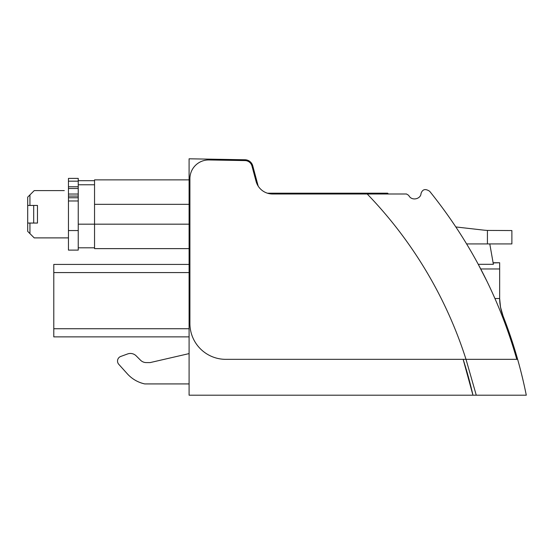 <?xml version="1.0" encoding="UTF-8"?>
<svg xmlns="http://www.w3.org/2000/svg" width="554" height="554" viewBox="0 0 554 554"><rect width="100%" height="100%" fill="white"/><g stroke="black" fill="none" stroke-linecap="round" stroke-linejoin="round"><path stroke-width="0.83" d="M503.067 315.988A48.918 48.918 0 0 1 499.653 298.53L500.511 307.172L503.067 315.988A472.791 472.791 0 0 1 526.293 395.203L472.957 395.203A420.604 420.604 0 0 0 463.151 359.338L472.957 395.203L189.094 395.203L189.094 158.797L245.02 159.767A8.151 8.151 0 0 1 252.749 165.812L258.199 186.144M189.094 264.424L53.786 264.424L53.786 328.73L189.094 328.73M53.786 328.73L53.786 336.88L189.094 336.88M189.094 383.922L144.767 383.922A32.769 32.769 0 0 1 127.365 373.853L118.785 364.324A4.896 4.896 0 0 1 120.744 356.451L127.614 353.951A8.151 8.151 0 0 1 136.166 355.848L140.536 360.211A8.234 8.234 0 0 0 146.298 362.6L150.079 362.6L189.094 353.597M144.663 383.901L144.649 383.901A32.769 32.769 0 0 1 127.365 373.853M136.166 355.848L140.536 360.211A8.234 8.234 0 0 0 146.298 362.6L150.079 362.6M94.54 248.628L189.094 248.628L94.54 248.628L94.54 179.87L189.094 179.87L94.54 179.87M78.239 180.687L78.239 178.388L68.454 178.388L68.454 250.117L78.239 250.117L78.239 180.687L94.54 180.687M514.991 350.336L517.471 358.743M517.678 359.491L519.022 364.338M508.911 331.763L511.1 338.148L508.911 331.763M513.807 346.52L514.334 348.196M515.919 353.417L516.293 354.685M516.55 355.564L516.979 357.032M516.882 356.693L517.242 357.96M521.079 372.177L523.101 380.501M519.541 366.256L519.659 366.72M514.285 348.044L514.465 348.632M516.349 354.865L516.653 355.917M520.815 371.138L521.134 372.406M521.972 375.757L522.207 376.72M522.422 377.627L522.63 378.479M523.308 381.394L523.578 382.551M517.637 359.338L466.011 359.338L476.267 395.203M517.131 359.338L466.011 359.338A423.346 423.346 0 0 0 367.205 193.997L272.596 193.997A17.119 17.119 0 0 1 256.059 181.31L251.966 166.02A7.334 7.334 0 0 0 245.007 160.584L208.983 159.954A18.746 18.746 0 0 0 189.911 178.7L189.911 323.474A35.865 35.865 0 0 0 224.959 359.331L466.011 359.338M503.046 315.946L501.093 309.804M502.326 313.986L502.187 313.578M499.653 298.53L494.944 298.53L494.438 297.38M388.389 193.997A438.553 438.553 0 0 0 387.648 193.187L267.374 193.187M516.792 359.338C499.092 297.429 470.041 241.406 429.641 191.262C425.347 188.464 422.467 189.226 421.005 193.554C420.943 198.879 411.677 201.531 408.714 195.375L406.518 193.997L367.205 193.997M493.108 262.776L489.784 243.919L493.379 264.313L478.261 264.313L487.132 281.64M78.239 247.811L94.54 247.811M493.136 262.935L499.653 262.741L499.653 298.038M499.653 262.741L493.102 262.741L493.226 263.462M68.454 178.388L68.454 181.179L68.454 178.388L68.454 181.179L78.239 181.179M487.423 230.422L487.423 243.919L511.882 243.919L511.882 230.554L487.423 230.422A81.514 81.514 0 0 1 482.825 230.028L455.852 226.953M27.7 205.444L37.478 205.444L37.478 223.054L27.7 223.054L27.7 197.134L34.223 190.611L64.292 190.611M29.944 223.054L29.944 233.615L34.223 237.888L68.454 237.888M29.944 194.883L29.944 205.444M37.478 205.444L33.697 205.444L33.697 223.054M27.7 223.054L27.7 231.364L29.944 233.615M487.423 243.919L466.606 243.919M53.786 272.575L189.094 272.575M189.094 224.176L78.239 224.176M189.094 204.329L94.54 204.329M78.239 184.766L94.54 184.766M480.734 268.967L499.653 268.967M78.239 186.76L68.454 186.76M78.239 188.492L68.454 188.492M78.239 194.032L68.454 194.032M78.239 196.068L68.454 196.068M78.239 197.75L68.454 197.75M78.239 200.977L68.454 200.977M78.239 230.554L68.454 230.554"/></g></svg>
